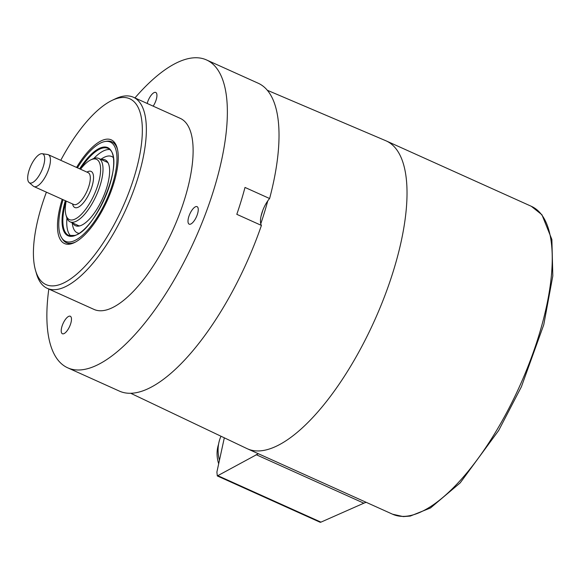<?xml version="1.0" encoding="UTF-8"?>
<svg xmlns="http://www.w3.org/2000/svg" width="582" height="582" viewBox="0 0 582 582"><rect width="100%" height="100%" fill="white"/><g stroke="black" fill="none" stroke-linecap="round" stroke-linejoin="round"><path stroke-width="0.87" d="M366.274 502.361A46.582 17.453 -65.7 0 0 363.845 503.19L320.944 522.141A5.82 2.183 114.3 0 1 319.991 522.199L217.304 475.931L258.343 453.727M130.717 393.279L246.928 448.577A168.86 63.256 -65.7 0 0 247.379 448.78A168.86 63.256 -65.7 0 0 257.135 450.948A168.86 63.256 -65.7 0 0 384.462 296.682A168.86 63.256 -65.7 0 0 386.128 140.873A168.86 63.256 -65.7 0 0 385.677 140.677L267.276 90.246M206.465 59.917L258.146 83.204A168.86 63.256 114.3 0 1 269.612 198.527A17.467 6.548 -65.7 0 0 267.756 200.906A17.467 6.548 -65.7 0 0 262.882 210.131A160.479 60.113 114.3 0 1 261.049 216.14A17.467 6.548 -65.7 0 0 260.765 223.859A17.467 6.548 -65.7 0 0 261.42 225.423A168.86 63.256 114.3 0 1 141.819 391.228A168.86 63.256 -65.7 0 1 119.397 391.111L67.716 367.824A168.86 63.256 -65.7 0 0 90.137 367.94A168.86 63.256 -65.7 0 0 205.373 214.227A168.86 63.256 -65.7 0 0 206.465 59.917A168.86 63.256 -65.7 0 0 184.043 59.801A168.86 63.256 -65.7 0 0 134.929 97.936M260.765 223.859A165.95 62.165 -65.7 0 0 267.756 200.906M262.882 210.131A17.467 6.548 -65.7 0 0 261.049 216.14M261.42 225.423L236.809 214.329A168.86 63.256 -65.7 0 0 245 187.44L269.612 198.527M48.815 289.05A168.86 63.256 -65.7 0 0 67.716 367.824M46.407 192.162A101.901 38.172 -65.7 0 0 35.509 270.339L36.477 273.693A104.811 39.263 -65.7 0 0 47.273 288.359L94.029 309.428A104.811 39.263 -65.7 0 0 107.946 309.5A104.811 39.263 114.3 0 0 179.474 214.089A104.811 39.263 114.3 0 0 180.151 118.313L133.387 97.238A104.811 39.263 -65.7 0 0 119.47 97.165A104.811 39.263 -65.7 0 0 115.258 98.867L112.1 100.373A101.901 38.172 -65.7 0 0 60.761 160.312M188.743 216.846A9.61 3.601 -65.7 0 0 189.179 224.165A9.61 3.601 -65.7 0 0 197.509 213.965A9.61 3.601 -65.7 0 0 197.072 206.646A9.61 3.601 -65.7 0 0 188.743 216.846M61.961 326.437A9.61 3.601 -65.7 0 0 62.398 333.755A9.61 3.601 -65.7 0 0 70.728 323.556A9.61 3.601 -65.7 0 0 70.291 316.237A9.61 3.601 -65.7 0 0 61.961 326.437M153.168 106.157A9.61 3.601 -65.7 0 0 156.187 99.769A9.61 3.601 -65.7 0 0 155.75 92.451A9.61 3.601 -65.7 0 0 147.421 102.643A9.61 3.601 -65.7 0 0 147.188 103.458M47.273 288.359A104.811 39.263 -65.7 0 0 61.183 288.432A104.811 39.263 -65.7 0 0 132.711 193.02A104.811 39.263 -65.7 0 0 133.387 97.238M35.509 270.339A101.901 38.172 -65.7 0 0 59.531 284.663A101.901 38.172 -65.7 0 0 134.355 176.433A101.901 38.172 -65.7 0 0 116.204 98.714A101.901 38.172 -65.7 0 0 112.1 100.373M76.562 167.434A56.876 21.308 114.3 0 1 113.199 141.084A56.876 21.308 114.3 0 1 113.817 183.177A56.876 21.308 114.3 0 1 66.741 244.185A56.876 21.308 114.3 0 1 61.925 200.208A56.876 21.308 114.3 0 1 62.209 199.284M66.494 242.73A55.319 20.719 -65.7 0 0 66.617 242.789A55.319 20.719 -65.7 0 0 70.509 243.494A55.319 20.719 -65.7 0 0 73.965 242.825A55.319 20.719 -65.7 0 0 74.045 242.803M116.997 147.472A55.319 20.719 -65.7 0 0 115.178 144.365A55.319 20.719 -65.7 0 0 112.071 141.921A55.319 20.719 -65.7 0 0 111.948 141.87M63.082 199.677A54.446 20.392 -65.7 0 0 61.663 237.812L62.47 239.107A55.319 20.719 -65.7 0 0 66.37 242.679A55.319 20.719 -65.7 0 0 73.718 242.716A55.319 20.719 114.3 0 0 76.016 241.785M77.435 167.827A54.446 20.392 -65.7 0 1 103.007 142.015A54.446 20.392 114.3 0 1 105.058 141.499L106.564 141.251A55.319 20.719 114.3 0 1 111.824 141.812A55.319 20.719 114.3 0 1 117.542 149.625M105.058 141.499A54.446 20.392 114.3 0 1 112.042 185.658A54.446 20.392 114.3 0 1 72.728 241.363A54.446 20.392 -65.7 0 1 61.663 237.812M101.333 159.592A36.099 13.524 114.3 0 1 107.626 162.087A36.099 13.524 114.3 0 1 103.349 196.796A36.099 13.524 114.3 0 1 80.294 225.736A36.099 13.524 -65.7 0 1 78.781 226.1A36.099 13.524 -65.7 0 1 72.743 223.037M76.657 224.798A34.935 13.088 -65.7 0 0 79.858 225.867M105.24 161.36A34.935 13.088 114.3 0 1 108.165 163.047M217.304 475.931L216.897 472.024L224.317 437.817M219.421 460.173A34.935 29.442 -116.5 0 1 221 436.238M218.665 463.723A29.697 25.026 -116.5 0 1 217.981 446.219A29.697 25.026 -116.5 0 1 218.548 444.306M66.188 201.081A33.043 12.382 -65.7 0 0 65.97 214.976L66.544 216.991A34.789 13.037 -65.7 0 0 70.131 221.858A34.789 13.037 -65.7 0 0 98.373 190.518A34.789 13.037 -65.7 0 0 98.714 158.413A34.789 13.037 -65.7 0 0 92.698 158.959L90.807 159.861A33.043 12.382 -65.7 0 0 80.542 169.231M65.97 214.976A33.043 12.382 -65.7 0 0 79.057 216.46A33.043 12.382 -65.7 0 0 96.197 189.834A33.043 12.382 -65.7 0 0 90.807 159.861M29.1 182.552L33.327 186.16A17.467 6.548 -65.7 0 0 33.931 186.546A17.467 6.548 -65.7 0 0 48.11 170.81A17.467 6.548 -65.7 0 0 48.284 154.688A17.467 6.548 -65.7 0 0 47.593 154.492L42.093 153.713A15.91 5.958 -65.7 0 0 29.806 168.227A15.91 5.958 -65.7 0 0 29.1 182.552A15.91 5.958 -65.7 0 0 42.566 168.576A15.91 5.958 -65.7 0 0 42.093 153.713M531.33 206.304L541.951 214.773L551.874 239.493L552.813 275.919L543.77 324.72L521.385 386.783L498.694 430.462L460.195 482.878L430.498 507.962L410.281 516.067L403.29 516.598L392.581 514.212A168.86 63.256 -65.7 0 0 402.337 516.38A168.86 63.256 -65.7 0 0 524.84 374.226A168.86 63.256 -65.7 0 0 531.33 206.304L386.128 140.873M113.635 142.859A55.115 20.646 114.3 0 1 115.498 143.921M68.356 243.341A55.115 20.646 -65.7 0 0 70.386 244.033M70.509 243.494L70.953 243.472A55.115 20.646 -65.7 0 0 73.281 243.131M115.178 144.365L115.454 144.714A55.115 20.646 114.3 0 1 116.742 146.686M79.654 168.831A48.328 18.107 114.3 0 1 101.304 147.595A48.328 18.107 114.3 0 1 109.918 184.45A48.328 18.107 114.3 0 1 74.431 235.783A48.328 18.107 114.3 0 1 65.3 200.681M80.36 169.144A47.746 17.889 114.3 0 1 101.639 148.345A47.746 17.889 114.3 0 1 107.976 148.381C126.934 156.893 96.103 230.705 74.743 235.455L68.741 235.441A47.746 17.889 114.3 0 1 66.006 201.001M93.789 158.5A47.746 17.889 -65.7 0 1 105.524 150.098A47.746 17.889 114.3 0 1 109.736 149.559M66.93 218.112A47.746 17.889 -65.7 0 0 70.793 235.979M113.221 157.482A41.868 15.685 114.3 0 0 106.164 156.485A41.868 15.685 -65.7 0 0 102.999 157.962L100.708 159.315M72.117 222.753L72.626 225.365A41.868 15.685 -65.7 0 0 79.036 233.346M320.944 522.141L218.134 475.814M363.845 503.19L256.138 454.658M72.59 203.962A19.795 7.413 -65.7 0 0 80.236 205.948A19.795 7.413 -65.7 0 0 90.887 189.688A19.795 7.413 -65.7 0 0 86.944 172.112M33.931 186.546L73.798 204.508A17.467 6.548 -65.7 0 0 87.984 188.779A17.467 6.548 -65.7 0 0 88.151 172.658L48.284 154.688M392.581 514.212L247.379 448.78M113.315 142.626L115.12 143.303M69.673 244.156L67.97 243.254M78.832 225.78L70.131 221.858M107.415 162.334L98.714 158.413"/></g></svg>
